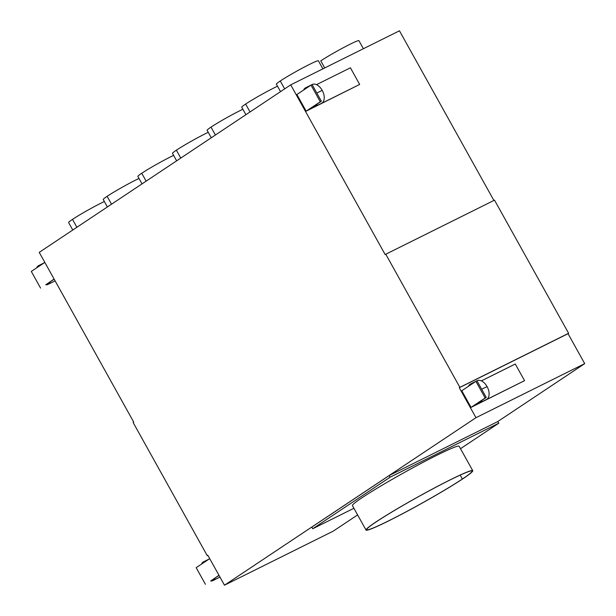 <?xml version="1.0" encoding="UTF-8"?>
<svg xmlns="http://www.w3.org/2000/svg" width="616" height="616" viewBox="0 0 616 616"><rect width="100%" height="100%" fill="white"/><g stroke="black" fill="none" stroke-linecap="round" stroke-linejoin="round"><path stroke-width="0.92" d="M481.365 380.888L515.292 364.025L524.547 380.665L472.903 406.337L486.247 397.451L485.162 397.99L475.898 381.343L476.984 380.804L486.247 397.451M477.646 403.18A10.495 6.36 -116.4 0 0 479.903 402.779A10.495 6.36 -116.4 0 0 482.082 400.223M472.564 383.568A10.495 6.36 -116.4 0 0 470.562 383.984L477.084 380.734A10.495 6.36 63.6 0 1 487.079 386.594A10.495 6.36 63.6 0 1 486.424 399.53L479.903 402.779M524.547 380.665L471.04 407.392L485.162 397.99M385.778 254.215L385.192 254.6L290.714 84.854L39.232 252.36L133.71 422.106L133.125 422.491L207.23 555.632L207.815 555.247L224.486 585.2L475.968 417.694L584.707 363.64L568.037 333.687L459.297 387.733L459.875 387.349L385.778 254.215L494.517 200.161L568.614 333.295L459.875 387.349M475.968 417.694L459.297 387.733M471.04 407.392L461.777 390.752L475.898 381.343M568.037 333.687L568.614 333.295M493.893 200.47L399.453 30.8L290.714 84.854M316.485 84.662L350.412 67.799L359.675 84.438L306.16 111.165L296.897 94.525L311.018 85.116L312.104 84.577L321.367 101.216L320.281 101.763L311.018 85.116M353.907 508.277L312.736 528.744L311.812 527.08L389.189 475.537L497.659 421.621L584.707 363.64M224.486 585.2L333.225 531.146L357.603 514.914M207.23 555.632L207.854 555.324M389.189 475.537L390.113 477.2L498.852 423.153L460.506 448.694M312.736 528.744L390.113 477.2M497.659 421.621L498.852 423.153M366.043 530.076L352.444 505.644A61.061 3.727 -29.1 0 1 362.3 497.566A61.061 3.727 -29.1 0 1 421.175 463.348A61.061 3.727 -29.1 0 1 459.151 446.253L472.749 470.686A61.061 3.727 150.9 0 0 434.773 487.78A61.061 3.727 150.9 0 0 375.899 521.998A61.061 3.727 150.9 0 0 366.043 530.076A61.061 3.727 150.9 0 0 404.011 512.982A61.061 3.727 150.9 0 0 462.893 478.763A61.061 3.727 150.9 0 0 472.749 470.686M462.347 479.032A60.299 3.681 -29.1 0 1 404.204 512.82A60.299 3.681 -29.1 0 1 366.705 529.706A60.299 3.681 -29.1 0 1 376.445 521.729A60.299 3.681 -29.1 0 1 434.58 487.934A60.299 3.681 -29.1 0 1 472.079 471.055A60.299 3.681 -29.1 0 1 462.347 479.032L460.175 475.128M359.675 84.438L308.023 110.11L312.766 106.945A10.495 6.36 -116.4 0 0 315.022 106.553A10.495 6.36 -116.4 0 0 317.202 103.996L321.367 101.216M470.562 383.984A10.495 6.36 -116.4 0 0 468.491 386.278M307.684 87.341A10.495 6.36 -116.4 0 0 305.682 87.757L312.204 84.508A10.495 6.36 63.6 0 1 322.199 90.367A10.495 6.36 63.6 0 1 321.552 103.303L315.022 106.553M306.16 111.165L320.281 101.763M312.766 106.945L317.202 103.996M305.682 87.757A10.495 6.36 -116.4 0 0 303.611 90.052M211.273 137.761L207.122 130.307A24.039 1.471 -29.1 0 1 211.003 127.127A24.039 1.471 -29.1 0 1 242.873 109.248M218.973 575.29L210.687 580.996A10.495 6.36 -116.4 0 0 212.944 580.595A10.495 6.36 -116.4 0 0 215.115 578.039L210.687 580.996M209.71 558.65L196.165 567.667L205.428 584.307M219.042 575.429L215.115 578.039M205.605 561.384A10.495 6.36 -116.4 0 0 203.596 561.8A10.495 6.36 -116.4 0 0 201.524 564.102M54.093 279.063L45.807 284.769A10.495 6.36 -116.4 0 0 48.063 284.369A10.495 6.36 -116.4 0 0 50.242 281.812L45.807 284.769M44.829 262.424L31.293 271.44L40.556 288.08M54.169 279.202L50.242 281.812M40.725 265.157A10.495 6.36 -116.4 0 0 38.723 265.573A10.495 6.36 -116.4 0 0 36.652 267.868M72.765 230.022L68.615 222.561A24.039 1.471 -29.1 0 1 72.496 219.381A24.039 1.471 -29.1 0 1 104.358 201.509M107.392 206.961L103.242 199.499A24.039 1.471 -29.1 0 1 107.122 196.319A24.039 1.471 -29.1 0 1 138.985 178.447M142.019 183.891L137.869 176.43A24.039 1.471 -29.1 0 1 141.749 173.25A24.039 1.471 -29.1 0 1 173.612 155.378M176.646 160.83L172.495 153.369A24.039 1.471 -29.1 0 1 176.376 150.189A24.039 1.471 -29.1 0 1 208.246 132.317M245.9 114.699L241.749 107.238A24.039 1.471 -29.1 0 1 245.63 104.058A24.039 1.471 -29.1 0 1 277.5 86.186M324.709 67.953L320.767 60.861A24.039 1.471 -29.1 0 1 343.959 47.378A24.039 1.471 -29.1 0 1 358.905 40.656L363.394 48.726M280.534 91.63L276.376 84.176A24.039 1.471 -29.1 0 1 280.257 80.996A24.039 1.471 -29.1 0 1 303.457 67.514A24.039 1.471 -29.1 0 1 318.395 60.792L322.884 68.861M487.079 386.594L481.697 389.266M322.199 90.367L316.817 93.039M72.496 219.381L76.885 227.273M107.122 196.319L111.519 204.212M141.749 173.25L146.146 181.15M176.376 150.189L180.773 158.081M211.003 127.127L215.4 135.019M245.63 104.058L250.027 111.95M280.257 80.996L284.654 88.889M219.465 577.354L212.944 580.595M54.585 281.127L48.063 284.369M203.596 561.8L209.04 559.097M38.723 265.573L44.16 262.863"/></g></svg>
